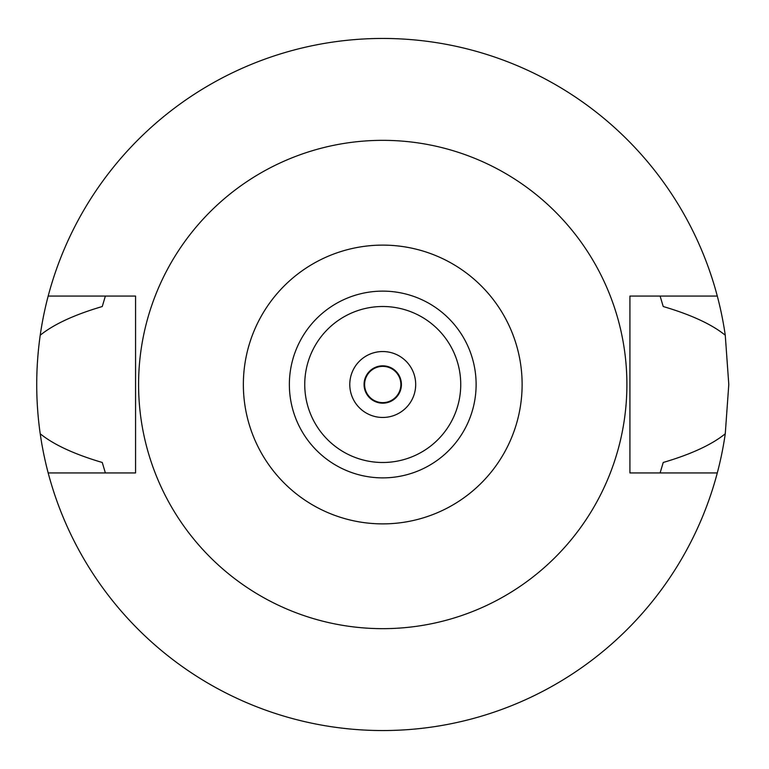<?xml version="1.0" encoding="UTF-8"?>
<svg xmlns="http://www.w3.org/2000/svg" width="769" height="769" viewBox="0 0 769 769"><rect width="100%" height="100%" fill="white"/><g stroke="black" fill="none" stroke-linecap="round" stroke-linejoin="round"><path stroke-width="1.15" d="M382.741 245.119A139.381 139.381 0 0 1 522.122 384.5A139.381 139.381 0 0 1 382.741 523.881A139.381 139.381 0 0 1 243.36 384.5A139.381 139.381 0 0 1 382.741 245.119M382.741 291.124A93.376 93.376 0 0 0 289.365 384.5A93.376 93.376 0 0 0 382.741 477.876A93.376 93.376 0 0 0 476.117 384.5A93.376 93.376 0 0 0 382.741 291.124M382.741 628.658A244.157 244.157 0 0 1 138.583 384.5A244.157 244.157 0 0 1 382.741 140.343A244.157 244.157 0 0 1 626.898 384.5A244.157 244.157 0 0 1 382.741 628.658M105.372 296.065L102.258 306.523C74.382 314.742 53.705 324.307 40.219 335.226A346.05 346.05 0 0 1 48.178 296.065L135.565 296.065L135.565 472.935L48.178 472.935A346.05 346.05 0 0 1 40.219 433.774C53.705 444.693 74.382 454.258 102.258 462.477L105.372 472.935M48.178 296.065A346.05 346.05 0 0 1 717.294 296.065L629.917 296.065L629.917 472.935L717.294 472.935A346.05 346.05 0 0 1 48.178 472.935M660.1 472.935L663.224 462.477C691.091 454.258 711.777 444.693 725.263 433.774A346.05 346.05 0 0 1 717.294 472.935M725.263 433.774L728.791 384.5L725.263 335.226C711.777 324.307 691.091 314.742 663.224 306.523L660.1 296.065M40.219 335.226C35.557 368.207 35.557 401.062 40.219 433.774M717.294 296.065A346.05 346.05 0 0 1 725.263 335.226M382.741 365.823A18.677 18.677 0 0 0 364.064 384.5A18.677 18.677 0 0 0 382.741 403.177A18.677 18.677 0 0 0 401.418 384.5A18.677 18.677 0 0 0 382.741 365.823M382.741 351.539A32.961 32.961 0 0 0 349.78 384.5A32.961 32.961 0 0 0 382.741 417.461A32.961 32.961 0 0 0 415.693 384.5A32.961 32.961 0 0 0 382.741 351.539M382.741 462.496A77.996 77.996 0 0 0 460.737 384.5A77.996 77.996 0 0 0 382.741 306.504A77.996 77.996 0 0 0 304.745 384.5A77.996 77.996 0 0 0 382.741 462.496M382.741 402.629A18.129 18.129 0 0 0 400.87 384.5A18.129 18.129 0 0 0 382.741 366.371A18.129 18.129 0 0 0 364.612 384.5A18.129 18.129 0 0 0 382.741 402.629"/></g></svg>
